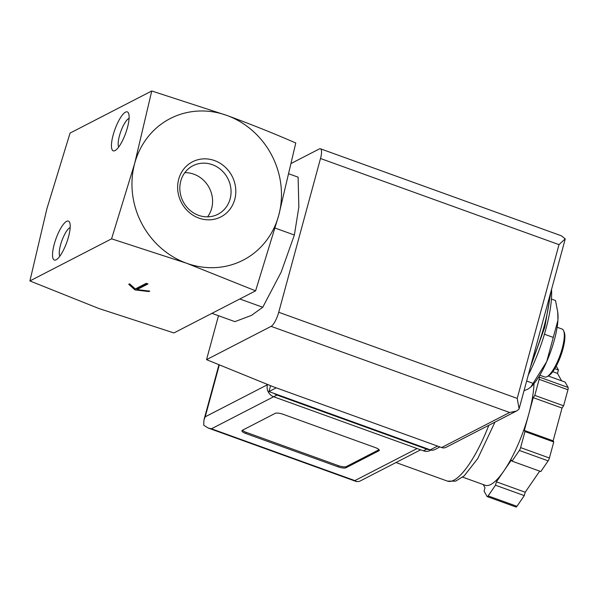 <?xml version="1.0" encoding="UTF-8"?>
<svg xmlns="http://www.w3.org/2000/svg" width="598" height="598" viewBox="0 0 598 598"><rect width="100%" height="100%" fill="white"/><g stroke="black" fill="none" stroke-linecap="round" stroke-linejoin="round"><path stroke-width="0.9" d="M111.579 238.826L186.636 263.262A79.631 73.412 -117.3 0 1 134.707 163.336L111.579 238.826L29.9 280.94L46.943 208.582L70.071 133.085L151.75 90.978L134.707 163.336A79.631 73.412 -117.3 0 1 226.806 115.414A79.631 73.412 -117.3 0 1 278.728 215.347A79.631 73.412 -117.3 0 1 186.636 263.262L255.6 290.837L173.921 332.944L98.864 308.508L29.9 280.94M148.005 283.938L146.271 283.31L135.305 288.969L129.594 283.833L128.72 284.282L134.961 289.903L148.88 291.562L149.762 291.114L137.032 289.596L148.005 283.938M211.939 313.345L234.887 321.634L251.444 315.4L262.754 307.267L281.187 272.097L294.366 235.029L298.858 207.043L298.103 177.157L289.043 173.891M239.805 298.978L262.754 307.267M275.17 228.1L294.366 235.029M184.819 172.673A27.284 25.153 -117.3 0 1 193.857 174.19A27.284 25.153 -117.3 0 1 207.596 216.842M212.327 164.667A27.284 25.153 -117.3 0 1 230.88 188.579A27.284 25.153 -117.3 0 1 217.949 214.248A27.284 25.153 -117.3 0 1 183.085 201.519A27.284 25.153 -117.3 0 1 192.945 165.743A27.284 25.153 -117.3 0 1 212.327 164.667M214.533 160.57A30.984 28.562 -117.3 0 1 227.076 212.484A30.984 28.562 -117.3 0 1 178.548 194.955A30.984 28.562 -117.3 0 1 214.533 160.57M255.6 290.837L278.728 215.347L295.771 142.989C274.056 133.511 251.07 124.317 226.806 115.414L151.75 90.978M54.239 244.238A20.706 5.696 -70.1 0 0 56.16 259.771A20.706 5.696 -70.1 0 0 66.722 242.489A20.706 5.696 -70.1 0 0 69.637 222.449A20.706 5.696 -70.1 0 0 62.566 225.409A20.706 5.696 -70.1 0 0 54.239 244.238M113.149 135.036A20.706 5.696 -70.1 0 0 115.078 150.569A20.706 5.696 -70.1 0 0 125.64 133.294A20.706 5.696 -70.1 0 0 128.555 113.254A20.706 5.696 -70.1 0 0 121.476 116.206A20.706 5.696 -70.1 0 0 113.149 135.036M528.296 374.968A70.078 19.271 -70.1 0 0 551.535 289.425M551.416 299.06L555.527 300.54L557.74 312.163L557.934 320.259A44.596 12.259 -70.1 0 0 557.882 313.442L557.747 312.163M524.02 390.688L527.765 389.208L530.725 387.123L546.692 361.655L557.934 320.259A44.596 12.259 -70.1 0 1 546.692 361.655A44.596 12.259 -70.1 0 1 531.57 386.308L530.732 387.13M526.644 381.031L533.027 383.34M544.419 334.215L553.143 337.369M539.822 375.2L544.756 376.979A25.482 7.004 -70.1 0 0 547.006 376.658L548.478 375.895A24.204 6.653 -70.1 0 0 560.827 355.69A24.204 6.653 -70.1 0 0 564.235 332.256L563.593 330.731A25.482 7.004 -70.1 0 0 562.068 329.05L557.134 327.263M547.006 376.658A25.482 7.004 -70.1 0 0 560.005 355.391A25.482 7.004 -70.1 0 0 563.593 330.731M134.961 289.903L135.23 288.901M148.88 291.562L149.029 291.024M135.694 288.767L137.204 288.954M137.032 289.596L137.353 288.408L146.839 283.519M129.086 118.337A15.66 4.306 -70.1 0 0 119.451 135.783A15.66 4.306 -70.1 0 0 118.733 147.003M70.168 227.532A15.66 4.306 -70.1 0 0 60.533 244.986A15.66 4.306 -70.1 0 0 59.815 256.198M270.573 385.695L268.973 391.585L430.268 449.838A6.369 5.875 62.7 0 0 434.798 449.584L439.911 446.945M519.101 408.8L517.21 398.395L278.72 312.268A12.737 3.506 109.9 0 1 271.118 326.359L206.542 359.652L272.8 386.6L441.593 447.551A6.369 5.875 62.7 0 0 446.115 447.304L515.685 411.439M561.238 235.747L320.431 148.782A12.737 3.506 109.9 0 0 319.317 148.939L291.413 163.329M278.72 312.268L320.498 158.507A12.737 3.506 109.9 0 0 320.431 148.782M517.21 398.395L558.988 244.634L565.222 238.826L565.013 239.828M206.542 359.652L218.479 315.714M565.222 238.826L561.245 235.732M518.9 409.316L516.425 411.08L509.608 412.485L441.593 447.551M268.973 391.585L276.239 387.84M462.688 477.137L485.202 485.27A63.702 17.514 -70.1 0 0 503.897 470.918L496.407 481.824L495.48 485.217L488.147 495.899A3.184 0.875 109.9 0 1 487.213 496.617A3.184 0.875 109.9 0 1 487.049 496.467L484.074 491.1L484.993 487.706L483.251 484.567M511.387 460.004L503.897 470.918A63.702 17.514 -70.1 0 0 528.782 414.04L524.334 430.433L524.962 431.569L520.604 447.61A3.184 0.875 109.9 0 1 519.356 450.458L512.023 461.14L511.387 460.004M539.007 376.546L539.299 377.069A3.184 0.875 109.9 0 1 539.149 379.341L534.791 395.39L533.237 397.655L528.782 414.04A63.702 17.514 -70.1 0 0 533.999 383.647M378.9 450.795A6.369 1.742 -164.8 0 0 379.289 450.384A6.369 1.742 -164.8 0 0 375.335 447.588L283.16 414.302A6.369 1.742 -164.8 0 0 275.207 413.353L242.295 430.321A6.369 1.742 -164.8 0 0 241.906 430.724A6.369 1.742 -164.8 0 0 245.86 433.528L338.034 466.814A6.369 1.742 -164.8 0 0 345.988 467.763L378.9 450.795L379.162 449.838M267.515 384.447L267.433 384.753A9.553 8.806 62.7 0 0 273.66 396.743L423.444 450.832A9.553 8.806 62.7 0 0 430.231 450.458L431.009 450.055M270.393 385.62A9.553 8.806 62.7 0 0 270.416 386.256M274.168 393.462A9.553 8.806 62.7 0 0 276.949 395.046L426.733 449.135A9.553 8.806 62.7 0 0 429.805 449.666M219.331 364.855L205.219 416.806L203.948 419.953L203.716 425.193L208.156 428.026L211.445 428.796L273.637 396.736M211.445 428.796L354.891 480.598L356.505 481.599L359.376 481.405M495.48 485.217L524.289 495.622L516.949 506.304A3.184 0.875 109.9 0 1 516.014 507.022L487.213 496.617M496.407 481.824L525.208 492.229L524.289 495.622M539.695 471.134L525.208 492.229M512.023 461.14L540.824 471.545L548.157 460.856A3.184 0.875 109.9 0 0 549.405 458.016L553.763 441.967L524.962 431.569M524.334 430.433L553.135 440.831L553.763 441.967M533.237 397.655L562.038 408.053L553.135 440.831M534.791 395.39L563.593 405.795L562.038 408.053M548.254 376.007L565.125 382.1L568.1 387.467A3.184 0.875 109.9 0 1 567.951 389.747L563.593 405.795M552.769 371.694L557.493 373.406L561.612 380.836M554.765 368.689L558.412 370.005L557.493 373.406M556.245 366.096L558.412 370.005M242.452 430.239A6.369 1.742 -164.8 0 0 246.182 432.347L338.356 465.633A6.369 1.742 -164.8 0 0 346.309 466.582L379.057 449.696M532.1 360.968A76.447 21.02 -70.1 0 0 549.966 295.203M509.608 412.485L271.118 326.359M558.988 244.634L320.498 158.507M430.268 449.838L437.534 446.093M395.988 462.531L447.491 481.136A72.62 19.966 -70.1 0 0 488.82 425.29M205.219 416.806L267.792 384.566M354.891 480.598L417.083 448.537M273.66 396.743L276.949 395.046M423.444 450.832L426.733 449.135M488.147 495.899L516.949 506.304M519.356 450.458L548.157 460.856M520.604 447.61L549.405 458.016M539.149 379.341L567.951 389.747M539.299 377.069L568.1 387.467M246.182 432.347L245.86 433.528M338.356 465.633L338.034 466.814M346.309 466.582L345.988 467.763M530.471 366.963L544.808 327.128L550.997 291.413M519.109 408.778L565.005 239.858M359.361 481.42L420.641 449.823M356.505 481.599L208.156 428.026M203.948 419.953L218.958 364.698M447.491 481.136L455.661 481.136L464.242 475.814L477.809 458.487L494.942 422.128"/></g></svg>

